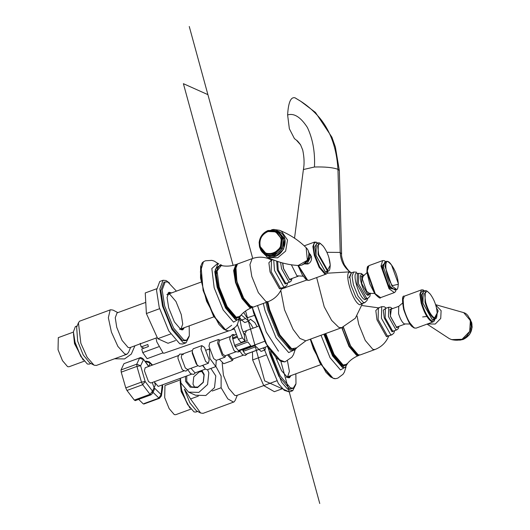 <?xml version="1.0" encoding="UTF-8"?>
<svg xmlns="http://www.w3.org/2000/svg" width="530" height="530" viewBox="0 0 530 530"><rect width="100%" height="100%" fill="white"/><g stroke="black" fill="none" stroke-linecap="round" stroke-linejoin="round"><path stroke-width="0.79" d="M134.931 345.785L131.307 354.08L124.563 358.929L114.553 358.777M130.605 347.369L128.558 352.41L126.928 354.239L96.374 365.442L94.254 365.243L89.736 362.891L83.223 354.974L77.678 341.188L76.645 327.189L78.44 322.783L79.599 321.193L110.618 309.752L113.036 310.096L117.859 312.614M93.956 365.097L87.152 357.313L80.858 343.308L78.44 322.783M157.271 337.59L129.797 347.667L128.134 347.508L122.026 340.353L116.739 327.301L115.249 317.728L117.05 312.912L145.77 302.378M126.928 354.239L124.802 354.033L117.905 346.441L111.413 332.105L108.352 317.722L110.154 309.99L110.618 309.752M90.908 363.5L89.126 364.156L87.331 363.991L80.739 356.259L75.021 342.161L73.412 331.826L75.359 326.619L77.141 325.97M81.176 357.021L75.035 343.897L73.909 337.199M83.17 360.055L74.511 343.665L73.465 333.602M84.098 361.235L68.986 366.78L67.595 366.647L62.474 360.645L58.042 349.701L58.3 337.636L73.412 332.098M179.842 328.951L180.935 328.911L182.744 324.095L181.247 314.522L175.96 301.471L169.852 294.316L168.195 294.157L167.328 294.839M180.087 329.13L180.505 328.68M168.957 293.878L167.884 293.315M181.247 329.753L181.697 328.633M169.474 292.938L168.394 292.659L169.474 292.938M183.029 328.143L182.062 329.925L183.029 328.143M169.554 283.046L166.082 280.536L163.094 280.257L159.848 288.923L162.538 306.154L172.058 329.647L183.049 342.532L186.037 342.811L189.157 336.504M170.6 333.999L157.774 338.703L168.017 343.274L175.543 340.518M159.59 308.698L146.386 313.541L157.774 338.703M156.575 288.79L145.246 292.944L146.386 313.541M163.094 280.257L159.775 281.47L156.529 290.142L159.212 307.373L168.732 330.866L179.723 343.751L182.718 344.03L186.037 342.811M184.354 327.659L182.777 329.812L180.982 329.647L174.39 321.915L168.672 307.817L167.063 297.482L169.01 292.282L171.614 292.904M176.437 291.136L167.977 282.112L165.188 281.854L163.863 282.338L160.828 290.433L163.339 306.512L172.223 328.441L182.479 340.465L185.268 340.73L186.6 340.24L189.323 335.735L189.184 325.89M165.188 281.854L162.16 289.943L164.664 306.029L173.548 327.957L183.811 339.982L186.6 340.24M180.405 378.268L180.949 383.038L188.548 392.12L195.497 395.228L205.806 395.499L214.504 387.642L215.796 375.916L210.867 368.443M188.548 392.12L198.849 392.392L207.555 384.535L208.84 372.809L207.575 369.649M185.44 376.426L185.599 381.335L190.184 387.152L197.531 387.569L203.334 382.335L204.196 374.511L201.877 370.397M186.772 375.936L186.726 381.295L191.429 386.92L197.809 387.085L203.195 382.223L203.99 374.962L201.287 370.616M202.109 371.431L199.167 371.974L193.781 376.837L192.98 384.098L194.868 387.629M215.982 366.541L221.123 376.075L221.116 387.761L212.232 391.021M198.319 396.122L190.561 398.964L184.798 389.59M237.274 395.281L235.227 400.322L234.061 401.912L203.043 413.354L200.625 413.009L196.405 410.81L189.906 402.919L184.367 389.159M200.625 413.009L190.561 398.964M263.715 385.588L236.466 395.579L234.803 395.426L228.695 388.265L223.408 375.214L222.183 363.11M233.597 402.151L227.82 398.904L221.116 387.761M197.577 411.419L195.795 412.068L194 411.903L187.408 404.171L181.691 390.073L180.154 378.367M187.845 404.94L181.704 391.809L180.578 385.118M189.873 408.02L181.174 391.571L180.134 381.454M190.787 409.173L175.669 414.718L174.271 414.586L169.143 408.577L164.697 397.613L164.963 385.529L180.081 379.983M286.511 376.863L287.604 376.823L289.406 371.404L287.465 360.877M287.916 377.665L288.366 376.545M289.698 376.061L288.731 377.837L289.698 376.061M267.445 346.355L281.715 382.402L287.585 389.113L292.706 390.729L295.826 384.422M252.479 351.841L252.651 359.936L263.721 385.595L274.368 391.683L282.477 388.709M265.835 355.107L252.651 359.936M264.616 350.098L278.396 383.621L284.265 390.332L289.387 391.948L292.706 390.729M276.62 380.865L263.721 385.595M291.023 375.571L289.446 377.731L287.651 377.559L281.569 370.722L275.905 357.657M268.498 347.965L270.008 354.424L278.893 376.353L289.148 388.377L291.937 388.642L293.269 388.152L295.992 383.647L295.853 373.802M270.631 351.204L271.334 353.941L280.218 375.869L290.48 387.894L293.269 388.152M282.775 263.019L283.577 268.597L289.652 279.535L291.447 278.687M290.619 278.992L289.387 279.376M391.908 308.851L389.987 309.368L390.511 316.417L396.586 327.348L398.381 326.506M397.553 326.805L396.201 327.142M389.888 309.652L391.08 309.149M369.311 293.494L368.622 294.296L367.74 294.216L361.725 283.543L361.891 275.945L362.937 276.117M266 302.451L267.782 310.09L278.263 335.947L290.36 350.131L294.216 350.164L295.753 348.654M267.829 301.782L269.651 309.652L279.886 334.927L291.712 348.78L296.515 347.879L305.81 340.83L341.678 327.679L338.822 327.407L331.654 320.405L324.214 306.804L316.668 277.561M296.402 140.145L300.642 144.922M294.541 238.189L303.392 169.54L314.456 167.003C325.003 166.725 332.833 167.493 337.954 169.309L340.22 252.432C340.598 260.641 343.837 267.113 349.933 271.85L327.335 273.202M349.933 271.85L350.747 272.314C349.88 272.321 347.707 269.724 344.235 264.523C342.122 259.09 341.24 255.606 341.605 254.055L339.339 170.527L337.954 169.309C336.656 148.195 330.515 131.009 319.544 117.766C312.68 109.869 305.2 103.648 297.105 99.11L295.031 97.825C290.804 96.698 288.333 102.409 287.618 114.957L289.347 128.744L294.408 138.582M326.884 252.306L340.22 252.432L341.605 254.055M306.91 280.006L281.516 288.949M284.915 288.068L284.623 287.101M295.031 97.825L295.402 98.03M350.747 272.314L351.436 272.844L349.84 277.084L351.151 285.504L355.809 296.992L361.182 303.293L362.639 303.432L364.885 302.603L363.421 302.471L358.048 296.171L353.397 284.683L352.086 276.262L353.669 272.022L356.604 272.201M351.277 272.824L349.098 277.746M257.54 305.552L266.252 332.025L278.475 351.185M239.865 350.29L239.242 351.032L238.613 351.012L234.869 346.117L235.578 346.501L247.888 341.989L250.856 345.878L238.546 350.39L238.613 351.012L264.675 341.274M244.204 334.755L245.43 334.304L247.265 340.658L234.956 345.169L234.869 346.117L232.557 338.107L233.12 338.816L237.473 337.219M246.483 330.687L245.344 333.158L243.767 333.734M232.531 337.007L233.346 335.238L236.334 334.41M234.704 335.384L234.313 335.152M243.031 331.952L245.84 330.925M237.049 336.199L232.557 338.107C232.418 335.755 232.895 334.721 233.995 335L233.359 334.98M238.891 351.079L239.215 350.529M234.108 335.046C233.18 333.774 231.756 334.629 229.834 337.61L229.788 339.425L233.829 350.204L234.856 351.304C238.255 352.337 239.891 352.072 239.772 350.502M233.028 337.67L233.12 338.816M234.956 345.169L235.578 346.501M238.546 350.39L239.083 350.575M220.202 340.24L218.466 339.531L209.834 342.698L208.952 346.143L213.623 358.585L216.306 360.354L224.939 357.187L225.806 355.531M218.466 339.531L217.585 342.976L222.262 355.418L224.939 357.187M230.55 336.444L219.566 340.472L218.804 343.453L222.852 354.232L225.17 355.762L236.155 351.734M154.747 382.978L155.33 385.018L152.514 391.12L145.16 381.501L140.629 365.773L143.445 359.671L139.576 358.061L136.76 364.17L140.629 365.773L136.932 366.389L141.47 382.117L145.16 381.501L142.676 384.7L150.03 394.32L152.514 391.12L152.547 393.339L154.82 388.41M124.06 363.62L139.768 357.863L124.06 363.62M178.743 355.438L145.174 367.747L144.412 370.728L148.46 381.507L150.785 383.044L184.347 370.735M121.052 369.927L121.224 372.153L136.932 366.389L136.76 364.17L121.052 369.927L123.868 363.825M125.762 387.88L126.968 390.458L142.676 384.7L141.47 382.117L125.762 387.88L121.224 372.153M151.07 394.678L150.03 394.32L134.322 400.084L126.968 390.458M134.322 400.084L135.355 400.442M182.413 354.093L179.69 354.106L178.027 356.61L177.981 358.419L182.022 369.198L183.049 370.304L185.937 371.139L188.018 369.383M183.307 354.669L182.015 354.239L181.253 357.22L185.301 367.999L187.62 369.529L197.968 365.74M201.864 345.62L193.225 348.786L192.344 350.602L192.238 353.192L196.279 363.971L197.856 365.634L199.704 366.442L208.336 363.275L209.218 359.837L204.547 347.389L201.864 345.62L200.983 349.065L205.653 361.506L208.336 363.275M192.344 350.602L192.35 352.231L197.021 364.673L197.856 365.634M255.102 344.785L255.44 345.461L243.131 349.979L243.098 350.926L243.793 351.165L256.103 346.653L258.925 349.409L246.616 353.927L246.662 354.404L247.053 353.815L246.616 353.927M247.311 353.735L246.662 354.404C245.695 354.53 244.509 353.377 243.098 350.926L242.316 349.389M239.639 350.747L242.343 354.65L245.344 355.464L247.258 353.848M243.131 349.979L243.793 351.165M219.427 359.208L223.713 363.726L232.425 360.533L233.293 358.876M227.509 354.908L232.425 360.533M228.536 354.53L232.59 359.128L243.641 355.08M153.018 392.319L158.887 398.05L161.107 394.552L161.378 395.963L162.73 386.986L162.352 384.893M152.56 365.037L149.235 361.791L149.824 362.931L145.876 361.606L145.776 362.288M154.144 381.805L158.198 386.41L191.833 374.081M159.735 397.831L144.028 403.588M143.179 403.807L138.628 399.368M187.832 369.748L190.535 373.65L193.536 374.458L195.504 372.736M190.985 368.297L195.04 372.901L205.454 369.085M202.546 365.402L205.342 368.979L207.111 369.814L215.823 366.627L216.247 360.374M202.824 365.296L205.342 368.979M206.23 350.111L209.35 348.972L209.887 358.492L215.823 366.627M143.968 348.19L141.172 346.938L147.817 344.5L148.38 346.567L141.742 349.005L142.729 352.622L158.669 346.772M163.068 352.821L147.128 358.671L142.729 352.622M141.172 346.938L140.185 343.321M234.18 328.428L238.368 339.306L241.011 342.433L244.999 340.969L242.349 337.842L237.367 324.473M259.004 349.449L261.065 351.397L265.053 349.939L262.986 347.985M248.371 321.246L250.816 324.029L253.135 328.156M239.951 317.954L241.561 320.047L244.767 322.565L248.749 321.107L241.19 314.926M257.123 326.699L254.798 322.565L250.372 319.186L248.749 321.107M239.673 318.431L241.581 328.043L244.277 334.92L244.999 340.969M265.424 347.097L265.053 349.939M243.72 312.448L247.046 317.861L254.327 315.436M156.045 338.041L156.8 341.857L163.147 353.126L164.061 353.218L228.808 330.859L226.071 330.395L213.908 316.138L203.374 290.135L200.4 271.804L203.434 261.74L205.461 260.773L211.834 260.363L214.279 261.131L218.877 264.019M391.524 265.007L391.491 264.954C395.453 270.532 397.725 276.733 398.308 283.55L391.524 265.007C383.296 252.923 384.263 274.679 392.445 285.63L398.355 284.252L398.308 283.55C398.096 287.949 397.526 289.903 396.599 289.4L391.968 286.067L384.972 266.345L386.403 261.595C386.787 260.614 388.483 261.734 391.491 264.954M395.459 289.817L389.841 287.167C385.754 280.794 383.356 274.023 382.633 266.862L385.582 262.151M386.045 261.793L381.699 266.146L389.543 288.26L396.201 289.479M425.272 290.897L425.02 302.378C427.63 310.819 430.658 316.198 434.116 318.51L435.441 318.629L433.374 319.391L432.049 319.265L422.953 303.14L423.205 291.659L425.272 290.897C425.65 289.956 427.293 291.01 430.208 294.051L430.208 294.051C434.322 299.722 436.641 306.048 437.164 313.038L434.514 318C431.142 315.741 428.18 310.494 425.636 302.259L424.57 293.461L427.173 291.175L430.208 294.051M422.642 316.947L427.604 316.377M433.951 319.179L432.083 319.404L422.9 303.114L421.728 294.68L423.781 291.44M267.597 231.729C274.01 230.133 278.429 232.438 280.854 238.652C285.2 252.253 263.417 260.243 260.203 246.225C259.097 239.527 261.562 234.697 267.597 231.729M309.109 253.612L310.56 254.625M308.54 263.728L304.578 263.748M318.331 243.078L318.086 254.566L327.182 270.691L328.507 270.817L326.44 271.572L325.109 271.446L316.019 255.321L316.264 243.84L318.331 243.078C318.715 242.137 320.358 243.19 323.273 246.238L323.273 246.238C327.388 251.902 329.706 258.229 330.23 265.219L327.573 270.181L318.702 254.44L317.636 245.642L320.239 243.356L323.273 246.238M329.11 259.097L330.23 265.219C329.998 269.353 329.421 271.214 328.507 270.817M308.626 252.161L311.349 256.368L311.58 258.66L311.05 260.919L309.798 262.8L307.93 264L304.167 263.953M327.017 271.36L325.148 271.585L315.966 255.301L314.787 246.861L316.847 243.628M319.756 503.5L280.86 361.308L289.214 391.849L264.695 380.884L245.576 310.997M233.107 265.404L183.393 83.68L207.906 94.645L252.717 258.435L189.263 26.5M291.752 278.575L289.89 280.006L283.418 268.531L282.57 262.959M291.984 278.488L291.394 280.748L290.016 281.973L288.936 281.874L281.556 268.776L280.589 262.403M291.182 278.787L291.169 279.277M290.016 281.973L286.69 283.192L285.617 283.093L278.23 269.995L277.66 261.476M287.214 283L285.14 284.02L277.303 270.121L276.667 261.138M287.677 282.828L286.915 285.339L285.054 286.949L283.716 286.823L274.507 270.492L273.725 260.038M285.054 286.949L281.735 288.161L280.39 288.035L271.188 271.711L271.44 260.084L272.692 259.62M281.808 288.135L279.542 288.83L270.042 271.989L268.882 262.728L271.512 260.051M281.728 288.168L282.04 287.631C279.429 294.395 274.739 299.092 267.981 301.722L265.921 301.53L258.349 292.653L251.79 276.468L249.941 264.602L252.174 258.627C259.037 256.262 265.649 256.818 272.016 260.29L271.44 260.084M267.981 301.722L253.267 307.115L251.213 306.923L243.641 298.052L237.082 281.867L235.227 269.995L237.466 264.019L252.174 258.627M250.756 306.691L243.316 297.84L236.923 282.006L235.823 265.974M251.624 307.089L249.729 306.863L242.356 298.218L235.969 282.45L234.161 271.022L236.234 265.106M252.114 307.208L249.809 307.142L242.336 298.377L235.857 282.397L234.035 270.333L236.526 264.702M239.931 316.45L236.201 317.185L227.098 306.512L219.215 287.048L217.068 271.035L221.255 265.523L217.929 266.537L216.3 274.487L218.506 287.3L226.403 306.79L235.512 317.47L236.738 317.834L239.931 316.45C242.819 312.62 246.748 309.706 251.71 307.691L249.623 307.513L242.051 298.635L235.492 282.444L233.637 270.538L235.903 264.589L236.731 264.463M238.54 317.589L235.201 317.861L225.999 307.075L218.022 287.399L215.809 271.85L219.46 265.556M240.7 315.489L235.565 319.186L225.893 307.844L217.512 287.167L215.339 269.267L220.639 264.622L222.468 265.762M240.772 315.403L238.175 319.749L235.386 319.55L225.614 308.096L217.154 287.214L214.769 271.731L217.79 264.145M238.818 319.1L233.531 322.121L223.156 309.957L214.166 287.764L211.828 268.551L217.519 263.569L218.38 264.026M231.696 325.268L225.343 329.912L213.418 315.94L203.096 290.453L201.002 265.742M398.686 326.394L396.824 327.825L390.352 316.344L391.471 308.261L392.213 308.738M398.918 326.308L398.328 328.567L396.95 329.793L395.87 329.686L388.49 316.595L388.689 307.267L390.531 307.307L392.445 308.652M396.95 329.793L393.624 331.005L392.551 330.906L385.164 317.808L385.37 308.486L388.689 307.267M394.148 330.819L392.074 331.84L384.237 317.934L383.289 310.156L385.886 308.294M394.611 330.647L393.85 333.158L391.988 334.761L390.65 334.635L381.441 318.305L381.693 306.678L384.144 306.704L386.35 308.129M391.988 334.761L388.669 335.98L387.324 335.854L378.122 319.524L378.374 307.897L381.693 306.678M388.742 335.954L386.476 336.649L376.982 319.802L375.816 310.547L378.447 307.87M388.662 335.98L388.974 335.444C386.363 342.214 381.673 346.911 374.915 349.542L372.855 349.35L365.283 340.472L358.724 324.287L357.074 316.032M374.915 349.542L360.208 354.934L358.147 354.742L350.575 345.865L343.347 327.017M357.69 354.51L350.25 345.659L343.168 327.089M358.558 354.901L356.663 354.676L349.29 346.03L342.903 330.263L342.208 327.48M359.048 355.027L356.743 354.954L349.27 346.196L342.791 330.216L342.115 327.514M325.082 333.761L333.337 354.603L342.453 365.289L343.672 365.647L346.865 364.269C349.754 360.44 353.682 357.518 358.644 355.511L356.558 355.325L348.985 346.454L341.764 327.646M346.865 364.269L343.135 365.004L334.032 354.332L325.784 333.502M345.474 365.402L342.135 365.68L332.933 354.888L324.618 333.933M347.634 363.308L342.499 366.999L332.827 355.663L324.208 334.085M347.707 363.222L345.109 367.562L342.32 367.369L332.548 355.915L323.87 334.205M345.752 366.919L340.472 369.94L330.091 357.77L321.008 335.258M346.024 366.952L344.387 372.133L343.016 374.293L337.882 378.102L335.715 378.678L333.006 378.208L321.147 364.488L310.62 339.067M331.27 377.194L319.921 362.977L310.282 339.187M410.121 324.029L404.357 323.923C402.157 322.452 400.229 319.034 398.567 313.661L398.726 306.347L402.469 303.147M303.186 276.209L296.906 275.792L291.368 264.788M251.71 307.691L252.426 307.261L253.81 312.925L266.51 344.268L281.172 361.46L284.901 361.917L276.958 358.664L267.478 346.302L252.24 307.407L253.671 313.064L265.755 343.255L280.078 360.89M267.226 302.001L269.048 309.904L278.369 333.483L289.711 348.164C293.647 349.84 295.919 349.747 296.515 347.879M267.021 302.073L268.842 309.964L279.065 335.192L290.864 349.025L294.282 349.25M287.618 114.957C294.057 112.916 300.642 117.084 307.387 127.458C312.806 138.979 315.165 152.163 314.456 167.003M294.938 349.615L288.711 352.609L276.011 337.716L265.007 310.567L263.311 303.438M370.139 293.216L368.085 295.455C363.063 293.713 357.101 271.91 362.427 274.792L363.752 275.792M366.654 298.251L358.452 283.702L358.677 273.341L357.346 273.831L357.121 284.186L365.329 298.741L367.853 298.363L366.654 298.251M367.104 298.635L364.852 299.669C358.499 297.462 350.946 269.849 357.69 273.493L357.929 273.613M362.573 303.458L359.777 304.803C351.986 302.093 342.711 268.206 350.992 272.678L351.357 272.864M280.794 290.46L284.524 309.739L293.11 329.388L299.92 338.431L305.81 340.83M148.903 366.382L143.14 358.843L148.645 366.475M162.233 384.939L161.107 394.552L154.117 387.721L152.249 382.501M149.327 366.23L149.824 362.931L152.136 365.197M146.73 361.387L145.386 361.785M241.561 320.047L245.549 318.583M238.368 339.306L242.349 337.842M361.275 276.726L363.196 276.024L366.992 272.705M367.568 294.13L369.569 293.401L366.674 291.315L362.301 278.985L363.196 276.024M385.688 262.171L384.767 262.198L383.342 266.941L390.338 286.67L394.963 289.996L396.599 289.4M386.025 261.734L384.144 260.608L382.64 260.608L380.997 266.067L389.046 288.751L394.366 292.587L395.506 291.626L396.221 289.539M368.88 265.656L367.244 271.115L375.286 293.799L380.606 297.628C380.374 298.874 378.42 297.549 374.736 293.653L369.761 283.855L366.965 272.4C366.972 264.185 368.178 267.087 368.88 265.656L382.64 260.608M367.714 266.974L366.932 271.605L374.75 293.64M469.52 318.278L471.713 322.671C472.999 330.428 470.143 336.02 463.154 339.458L459.722 340.18M433.964 321.372L438.171 310.958L436.382 307.652M427.518 323.943L435.236 324.042L440.721 318.47L441.119 310.673L435.686 305.002M435.58 304.657L463.724 312.64L470.368 320.551L469.693 331.396L462.061 339.273L451.659 339.624L449.308 338.637L427.081 324.102M435.037 318.782L432.083 321.127C428.194 318.53 424.788 312.488 421.86 303.001L420.628 292.865L423.629 290.235L424.868 291.043M416.083 328.136L414.162 327.984L412.598 326.917C410.439 325.983 407.464 320.173 403.668 309.487C401.945 299.768 402.171 295.323 404.357 296.164L402.701 300.596L404.072 309.401C407.08 319.126 410.571 325.327 414.553 327.99L416.083 328.136L433.209 321.856L431.678 321.71C427.697 319.047 424.199 312.852 421.198 303.12L419.82 294.316L421.483 289.883L422.973 289.877L424.894 291.036M413.87 327.633L408.451 321.279L403.754 309.692L403.058 297.853M263.423 251.611L263.065 251.081M259.594 247.278L266.106 255.062L274.944 255.294L282.404 248.563L283.504 238.513L276.991 230.729L268.16 230.497C261.164 233.929 258.309 239.527 259.594 247.278M268.061 230.795C275.249 229 280.204 231.583 282.927 238.56C287.797 253.81 263.364 262.774 259.766 247.053C258.521 239.54 261.283 234.121 268.061 230.795M260.932 248.63L266.663 254.135L274.394 254.181L281.258 247.987L282.278 238.738C279.694 232.113 274.984 229.656 268.154 231.365M284.736 239.063L283.636 249.113L276.176 255.844L267.339 255.612L266.106 255.062L260.826 250.279L259.104 242.919C259.726 236.923 262.728 232.783 268.101 230.49L276.991 230.729L278.224 231.279L284.736 239.063M275.905 231.868L281.695 238.785L280.714 247.722L274.083 253.704L266.232 253.492L273.738 253.545L280.37 247.563L281.351 238.632L275.56 231.716L267.71 231.504C261.489 234.558 258.951 239.527 260.098 246.423L265.888 253.34C256.838 249.908 258.13 234.406 267.657 231.497L275.905 231.868M308.977 253.188L308.248 259.846L303.18 264.351M309.149 253.784L310.878 256.427L307.314 263.423L304.73 263.662M298.185 265.47C306.91 266.411 312.647 253.565 306.135 247.695L307.373 260.25L298.185 265.47C287.863 264.921 277.667 262.198 267.584 257.308L277.621 257.838L285.65 251.107L287.525 240.017L281.503 231.265L279.648 230.331L273.778 229.424L271.638 229.755M266.59 256.765L267.584 257.308L261.813 251.723M276.925 232.398L278.959 233.346L282.073 236.32M328.103 270.962L325.142 273.308L319.669 266.888L314.926 255.182C312.76 246.039 313.349 241.786 316.695 242.422L317.934 243.23M298.363 265.477L307.619 280.178L309.149 280.317L326.275 274.036L324.744 273.897L319.126 267.312L314.264 255.301L312.885 246.496L314.548 242.064L316.47 242.217L317.96 243.217M307.062 279.873L297.94 265.457L302.252 274.785L305.684 279.125L307.658 280.324L309.149 280.317M180.173 329.19L213.881 316.834M167.434 294.435L201.135 282.079M166.864 294.64L168.195 294.157M180.935 328.911L179.61 329.402M286.843 377.108L320.816 364.647M287.604 376.823L286.279 377.314M253.267 307.115L248.729 305.306C239.679 297.602 230.47 265.371 237.466 264.019M221.255 265.523C225.932 266.577 230.815 266.265 235.903 264.589M203.434 261.74L202.241 262.8L200.625 266.484L200.525 278.118L206.554 301.159L219.003 324.459L223.607 329.084L227.151 330.819L228.781 330.859L230.948 330.283L236.082 326.473L237.447 324.314L239.083 319.139M378.95 308.109L378.374 307.897M362.136 305.558L378.493 307.857M360.208 354.934L358.446 354.921L355.663 353.119L349.999 345.242L343.155 327.096M358.644 355.511L359.36 355.08M335.715 378.678L334.085 378.632L330.541 376.903L325.937 372.272L313.488 348.978L310.249 339.2M389.941 309.573L398.726 306.347M396.42 327.222L405.198 324.002M289.479 279.409L298.264 276.19M296.528 140.251C297.171 141.225 295.998 138.708 300.55 144.776M296.508 140.231L294.382 138.562M300.543 144.75L302.729 150.063C304.266 157.456 304.485 163.949 303.392 169.54M284.901 361.917L291.825 357.233L293.468 354.689L295.336 349.204M363.984 275.68L361.341 273.493L358.677 273.341M367.853 298.363L369.887 296.296L370.391 293.15M364.885 302.603L367.124 300.318L367.601 298.456M351.417 272.943L353.669 272.022M362.513 303.471L355.305 318.265L341.678 327.679M295.356 98.004L300.815 101.349L315.463 112.446L331.919 137.23L335.384 147.068L339.333 170.494M258.011 326.374L246.132 330.727M143.14 358.843C141.311 357.545 140.192 357.213 139.768 357.863M135.17 400.64L150.878 394.876L152.547 393.339M192.364 350.449L182.015 354.239M267.498 346.335L246.914 353.881M143.762 404.065L159.47 398.308L161.378 395.963M162.73 386.986L162.591 385.548M149.235 361.791L146.147 361.129L145.16 361.486M241.6 320.1L239.812 320.756M234.353 328.938L232.445 329.6M384.767 262.198L386.403 261.595M395.791 288.817L394.963 289.996M394.366 292.587L380.606 297.628M374.611 293.468L369.569 293.401M469.494 318.225L470.481 319.676L472.203 327.03L469.494 334.642L463.207 339.458M463.724 312.64C467.957 313.833 470.435 318.51 471.163 326.665C468.553 337.57 462.054 341.89 451.659 339.624M435.441 318.629C436.356 319.034 436.932 317.165 437.164 313.038M433.209 321.856L434.348 320.895L435.064 318.769M404.357 296.164L421.483 289.883M278.224 231.279C293.024 237.016 281.49 262.82 267.339 255.612M308.387 251.637C310.527 257.746 308.606 262.045 302.623 264.523M306.135 247.695C298.84 240.375 290.016 234.585 279.648 230.331M326.275 274.036L327.414 273.076L328.13 270.949M304.227 245.847L314.548 242.064"/></g></svg>
